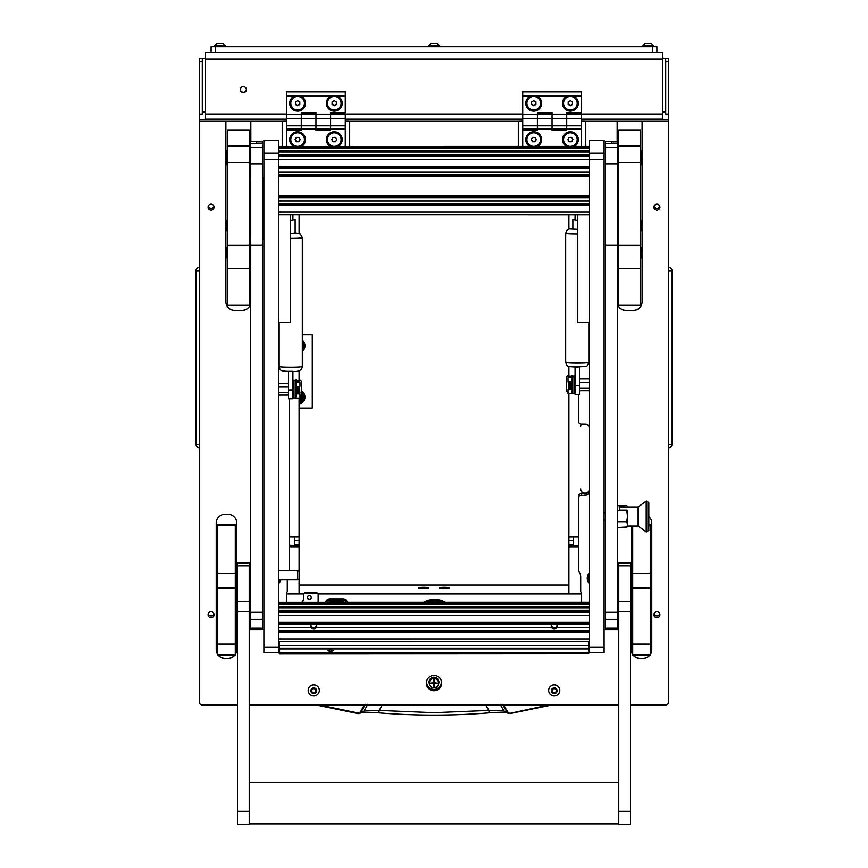 <?xml version="1.0" encoding="UTF-8"?>
<svg xmlns="http://www.w3.org/2000/svg" width="868" height="868" viewBox="0 0 868 868"><rect width="100%" height="100%" fill="white"/><g stroke="black" fill="none" stroke-linecap="round" stroke-linejoin="round"><path stroke-width="1.3" d="M243.365 92.626A3.005 2.984 180 0 0 246.371 89.643A3.005 2.984 180 0 0 243.365 86.659A3.005 2.984 180 0 0 240.36 89.643A3.005 2.984 180 0 0 243.365 92.626M240.36 89.458A3.005 2.984 180 0 0 243.365 92.268A3.005 2.984 180 0 0 246.36 89.458M662.761 58.362L668.631 58.362L668.631 119.491L581.376 119.491M665.702 58.362L665.702 114.044L668.631 114.044M566.717 114.001L662.761 114.001L662.761 59.067L205.239 59.067L205.239 114.001L286.624 114.001M205.239 59.067L205.239 52.492L662.761 52.492L662.761 59.067M205.239 58.362L202.298 58.362L202.298 114.044L199.369 114.044L199.369 58.362L202.298 58.362M286.624 119.491L199.369 119.491L199.369 114.044M202.298 111.798L205.239 112.156M202.298 112.417A5.87 0.716 0 0 0 205.239 112.514M662.761 112.156L665.702 111.798M662.761 112.514A5.87 0.716 0 0 0 665.702 112.417M662.761 114.001L662.761 119.491M286.624 119.155L205.239 119.155L205.239 114.001M668.631 447.302L668.631 267.876M668.631 444.394L672.006 444.394A3.374 3.374 0 0 1 669.141 447.736A3.374 3.374 0 0 0 672.006 444.394L672.006 270.773A3.374 3.374 179.8 0 0 669.141 267.442M199.369 267.876L199.369 447.302M198.859 267.442A3.374 3.374 0 0 0 195.994 270.773L195.994 444.394A3.374 3.374 -0.2 0 0 198.859 447.736M302.314 334.788L312.285 334.788L312.285 408.101L299.091 408.101M211.098 52.492L211.098 46.622L215.503 46.622L215.503 52.492M652.497 52.492L652.497 46.622L656.902 46.622L656.902 52.492M652.497 46.622L215.503 46.622M502.485 704.328L507.01 712.183L503.961 711.044L488.825 710.447L485.613 704.805M500.185 704.328L503.961 711.044L505.61 712.368L489.161 712.867L488.825 710.447L434 712.704L379.175 710.447L378.817 712.834L362.39 712.368L364.039 711.044L358.072 712.986L319.099 704.946M364.376 704.946L360.35 711.923M505.371 712.292L508.919 713.583L507.01 712.183L507.65 711.923L503.624 704.946M550.269 704.946L549.032 705.565L550.269 704.946M548.901 704.946L549.032 705.565L510.058 713.605L507.65 711.923M318.968 705.565L357.941 713.605L318.968 705.565L317.731 704.946L318.968 705.565L319.131 704.946M362.629 712.292L359.081 713.583L357.941 713.605L358.072 712.986L357.941 713.605L358.842 713.626L360.437 712.878L365.515 704.328M549.032 705.565L508.919 713.583L548.869 704.946M367.815 704.328L364.039 711.044L379.175 710.447L382.387 704.805M222.23 43.4L217 43.4L214.331 46.069L225.474 46.069L222.805 43.4L217.564 43.4M642.526 46.069L653.669 46.069L651 43.4L645.195 43.4L642.526 46.622M650.436 43.4L645.195 43.4M431.667 43.4L434 43.4L431.092 43.4L428.423 46.622M436.908 43.4L439.577 46.069L436.908 43.4L434.608 43.4M439.577 46.622L439.577 46.069L428.423 46.069L431.092 43.4M435.725 43.4L436.333 43.4M303.268 345.779A5.642 5.642 0 0 0 302.314 342.643A5.642 5.642 0 0 1 302.314 348.925M302.314 341.721L303.485 342.393L303.485 345.562A5.87 5.87 0 0 0 302.314 342.252M302.314 349.305A5.87 5.87 0 0 0 303.485 345.996L303.485 345.562M303.485 345.996L303.485 349.164L302.314 349.847M303.485 348.806A6.597 6.597 0 0 0 303.485 342.762M303.171 342.209A6.597 6.597 0 0 0 302.314 341.146M302.314 340.147A7.335 7.335 0 0 1 302.314 351.41M302.314 350.422A6.597 6.597 0 0 0 303.171 349.348M299.091 399.757A3.027 3.027 0 0 0 300.545 396.307M301.077 395.895A3.667 3.667 0 0 1 299.091 400.463M303.268 397.11A5.642 5.642 0 0 0 301.435 392.944A5.642 5.642 0 0 1 299.091 402.557M300.74 392.141L303.485 393.725L303.485 396.882A5.87 5.87 0 0 0 301.435 392.64M299.091 402.795A5.87 5.87 0 0 0 300.361 402.296L299.091 403.034M300.74 402.079A5.87 5.87 0 0 0 303.485 397.327L303.485 400.495L300.361 402.296M303.485 400.126A6.597 6.597 0 0 0 303.485 394.083M303.171 393.54A6.597 6.597 0 0 0 301.435 391.718M301.435 390.839A7.335 7.335 0 0 1 299.091 404.293M299.091 403.544A6.597 6.597 0 0 0 303.171 400.68M426.296 683.105A7.703 7.638 180 0 0 434 690.754A7.703 7.638 180 0 0 441.704 683.105A7.703 7.638 180 0 0 434 675.467A7.703 7.638 180 0 0 426.296 683.105M426.318 682.573A7.703 7.638 180 0 0 434 689.68A7.703 7.638 180 0 0 441.682 682.573M208.092 614.696A3.005 2.984 180 0 0 211.098 617.68A3.005 2.984 180 0 0 214.103 614.696A3.005 2.984 180 0 0 211.098 611.712A3.005 2.984 180 0 0 208.092 614.696M208.233 613.806A3.005 2.984 180 0 0 213.973 613.806M208.092 207.159A3.005 2.984 180 0 0 211.098 210.143A3.005 2.984 180 0 0 214.103 207.159A3.005 2.984 180 0 0 211.098 204.175A3.005 2.984 180 0 0 208.092 207.159M208.233 206.258A3.005 2.984 180 0 0 213.973 206.258M653.897 614.696A3.005 2.984 180 0 0 656.902 617.68A3.005 2.984 180 0 0 659.908 614.696A3.005 2.984 180 0 0 656.902 611.712A3.005 2.984 180 0 0 653.897 614.696M654.027 613.806A3.005 2.984 180 0 0 659.767 613.806M653.897 207.159A3.005 2.984 180 0 0 656.902 210.143A3.005 2.984 180 0 0 659.908 207.159A3.005 2.984 180 0 0 656.902 204.175A3.005 2.984 180 0 0 653.897 207.159M654.027 206.258A3.005 2.984 180 0 0 659.767 206.258M278.552 583.806A8.062 8.007 180 0 0 280.657 579.585M589.448 572.815A8.062 8.007 180 0 0 589.448 583.806M278.552 346.56A8.062 8.007 180 0 0 279.149 345.865M588.851 345.865A8.062 8.007 180 0 0 589.448 346.56M581.376 495.346A2.929 2.908 180 0 0 578.446 498.254L578.446 496.474A2.929 2.908 -0 0 1 581.376 493.556L581.376 495.346L585.043 495.346A4.394 4.362 180 0 0 589.448 490.984M581.376 602.273L581.376 594.732A8.799 8.734 -0 0 0 580.714 591.412L580.714 576.894A8.799 8.734 -0 0 0 578.446 571.035L578.446 498.254M287.286 579.585L287.286 591.412A8.799 8.734 -0 0 0 286.624 594.732L286.624 602.273M289.554 398.759L289.554 570.818M589.448 428.391A4.394 4.362 180 0 0 585.043 424.029L581.376 424.029A2.929 2.908 180 0 1 578.446 421.121L578.446 394.397M589.448 335.569A8.062 8.007 180 0 0 588.851 336.263M279.149 336.263A8.062 8.007 180 0 0 278.552 335.569M235.293 654.461A8.799 8.734 180 0 0 236.758 649.633L236.758 523.003A8.799 8.734 180 0 0 227.969 514.268L225.029 514.268A8.799 8.734 180 0 0 216.23 523.003L216.23 649.633A8.799 8.734 180 0 0 217.694 654.461M218.063 654.96A8.799 8.734 180 0 0 225.029 658.367L227.969 658.367A8.799 8.734 180 0 0 234.935 654.96M633.065 654.96A8.799 8.734 180 0 0 640.031 658.367L642.971 658.367A8.799 8.734 180 0 0 649.937 654.96M631.242 526.041L631.242 649.633A8.799 8.734 180 0 0 632.707 654.461M650.306 654.461A8.799 8.734 180 0 0 651.77 649.633L651.77 523.003A8.799 8.734 180 0 0 648.83 516.493M349.685 145.922A4.394 4.362 180 0 1 349.641 146.453A4.394 4.362 180 0 0 349.685 146.019L349.685 121.281L518.315 121.281L518.315 146.019A4.394 4.362 180 0 0 518.337 146.453A4.394 4.362 180 0 1 518.315 145.922M250.841 141.234L250.841 121.281L282.219 121.281L282.219 146.019A4.394 4.362 180 0 0 282.241 146.453A4.394 4.362 180 0 1 282.219 145.922M262.429 177.56A3.071 3.049 -0 0 1 263.894 179.34M263.894 237.886A3.071 3.049 -0 0 1 262.429 239.666M225.908 254.367L225.908 301.76A8.799 8.734 180 0 0 234.707 310.494L242.042 310.494A8.799 8.734 180 0 0 250.689 303.355M199.369 119.491L199.369 121.281L225.908 121.281L225.908 154.287M225.908 157.162L225.908 158.236M225.908 161.101L225.908 224.15M225.908 227.025L225.908 251.503M199.369 121.281L199.369 702.028A2.929 2.908 180 0 0 202.298 704.946L237.496 704.946M249.224 704.946L618.775 704.946M630.504 704.946L665.702 704.946A2.929 2.908 180 0 0 668.631 702.028L668.631 119.491M642.092 154.287L642.092 121.281L668.631 121.281M617.311 303.355A8.799 8.734 180 0 0 625.958 310.494L633.293 310.494A8.799 8.734 180 0 0 642.092 301.76L642.092 254.367M642.092 251.503L642.092 227.025M642.092 224.15L642.092 161.101M642.092 158.236L642.092 157.162M585.781 145.922A4.394 4.362 180 0 1 585.748 146.453A4.394 4.362 180 0 0 585.781 146.019L585.781 121.281L617.159 121.281L617.159 141.234M250.841 121.281L225.908 121.281M225.908 301.652A8.799 8.734 180 0 0 234.707 310.386L242.042 310.386A8.799 8.734 180 0 0 250.689 303.247M250.689 239.427A2.561 2.539 -0 0 1 249.376 239.058M250.689 177.582A2.561 2.539 180 0 0 249.376 177.951M522.72 119.491L345.28 119.491M581.376 493.556L585.043 493.556A4.394 4.362 180 0 0 589.448 489.194A4.394 4.362 180 0 1 585.043 493.556A4.394 4.362 180 0 1 580.649 489.194L580.649 488.717A4.394 4.362 180 0 0 585.043 493.078A4.394 4.362 180 0 0 589.448 488.717M522.72 121.173L518.315 121.281M585.781 121.281L581.376 121.173M642.092 121.281L617.159 121.281M286.624 121.173L282.219 121.281M349.685 121.281L345.28 121.173M218.15 654.96A8.799 8.734 180 0 0 225.029 658.259L227.969 658.259A8.799 8.734 180 0 0 234.848 654.96M235.293 654.353A8.799 8.734 180 0 0 236.758 649.524L236.758 523.003M216.23 523.003L216.23 649.524A8.799 8.734 180 0 0 217.694 654.353M631.242 649.524A8.799 8.734 180 0 0 632.707 654.353M633.152 654.96A8.799 8.734 180 0 0 640.031 658.259L642.971 658.259A8.799 8.734 180 0 0 649.85 654.96M650.306 654.353A8.799 8.734 180 0 0 651.77 649.524M617.311 303.247A8.799 8.734 180 0 0 625.958 310.386L633.293 310.386A8.799 8.734 180 0 0 642.092 301.652M262.429 178.45A2.181 2.159 -0 0 1 263.134 180.045L263.134 236.812A2.181 2.159 -0 0 1 262.429 238.418M250.689 238.982A2.181 2.159 -0 0 1 249.376 238.537M249.376 178.331A2.181 2.159 -0 0 1 250.689 177.886M262.429 238.472A2.224 2.203 180 0 0 263.178 236.812L263.178 180.045A2.224 2.203 180 0 0 262.429 178.396M250.689 177.842A2.224 2.203 180 0 0 249.376 178.276M249.376 238.591A2.224 2.203 180 0 0 250.689 239.015M250.689 178.298A1.844 1.823 180 0 0 249.376 178.851M250.689 238.711A1.844 1.823 -0 0 1 249.376 238.157M449.353 587.918A5.089 0.618 -0 0 0 444.264 587.3A5.089 0.618 -0 0 0 439.175 587.918A5.089 0.618 -0 0 0 439.219 587.994A5.089 0.618 -0 0 0 444.264 588.537A5.089 0.618 -0 0 0 449.32 587.994A5.089 0.618 -0 0 0 449.353 587.918M428.825 587.918A5.089 0.618 -0 0 0 423.736 587.3A5.089 0.618 -0 0 0 418.647 587.918A5.089 0.618 -0 0 0 418.68 587.994A5.089 0.618 -0 0 0 423.736 588.537A5.089 0.618 -0 0 0 428.781 587.994A5.089 0.618 -0 0 0 428.825 587.918M568.909 585.054L299.091 585.054M578.446 546.797L568.909 546.797L568.909 593.994L581.343 593.994L318.1 593.994M303.54 593.994L286.657 593.994L299.091 593.994L299.091 579.086M568.909 546.797L568.909 545.777L578.446 545.777M578.446 537.042L568.909 537.042L568.909 545.777M568.909 537.042L568.909 536.381L578.446 536.381M568.909 214.721L568.909 229.054M568.909 366.448L568.909 376.018M568.909 393.92L568.909 536.381M581.495 424.029A4.394 4.362 180 0 0 580.649 426.611M573.314 537.042L573.314 545.419L578.446 545.419M289.554 536.381L299.091 536.381L299.091 398.293M299.091 380.39L299.091 370.82M299.091 233.438L299.091 214.721M299.091 536.381L299.091 537.042L289.554 537.042M289.554 545.777L299.091 545.777L299.091 537.042M299.091 545.777L299.091 546.797L289.554 546.797M297.323 579.553L299.091 579.108L299.091 546.797M289.554 545.419L294.686 545.419L294.686 537.042M294.632 95.979A7.92 7.855 180 0 0 297.615 111.115A7.92 7.855 180 0 0 300.61 95.979L286.624 95.979L286.624 91.444L345.28 91.444L345.28 95.979L331.294 95.979A7.92 7.855 180 0 0 334.278 111.115A7.92 7.855 180 0 0 337.272 95.979M286.624 125.795L286.624 118.525L301.283 118.525L301.283 112.71L315.952 112.71L315.952 118.525L330.61 118.525L330.61 130.178L315.952 130.178L315.952 128.996L330.61 128.996L330.61 125.795L315.952 125.795L315.952 128.996L315.952 118.525L315.952 125.795L286.624 125.795L286.624 128.996L301.283 128.996L301.283 118.525L301.283 130.178L286.624 130.178L286.624 146.453M286.624 118.525L286.624 114.435L301.283 114.435L301.283 118.525L315.952 118.525L315.952 114.435L330.61 114.435L330.61 112.71L345.28 112.71L345.28 95.979M286.624 114.435L301.283 114.164M286.624 114.164L286.624 95.979M330.61 118.525L330.61 114.435L330.61 118.525L345.28 118.525L345.28 125.795L330.61 125.795L330.61 118.525M315.952 114.164L330.61 114.164M331.294 95.979L300.61 95.979M286.624 91.889L345.28 91.889M338.238 146.453A7.92 7.855 180 0 0 334.278 131.784A7.92 7.855 180 0 0 330.328 146.453M301.576 146.453A7.92 7.855 180 0 0 297.615 131.784A7.92 7.855 180 0 0 293.666 146.453M345.28 114.261L330.61 114.435L345.28 114.261M345.28 114.435L345.28 118.525M345.28 125.795L345.28 128.996L330.61 128.996M345.28 128.996L345.28 146.453M301.283 129.289L286.624 129.289L286.624 130.178M330.61 129.289L315.952 129.289M301.283 114.261L315.952 114.435L301.283 114.261M315.952 128.996L301.283 128.996M440.955 679.839A7.335 7.28 -0 0 1 434 689.409A7.335 7.28 -0 0 1 426.665 682.139L426.665 682.009A7.335 7.28 -0 0 1 426.926 680.089M441.335 682.139L441.335 682.009A7.335 7.28 -0 0 0 441.074 680.089M429.334 683.648A4.915 4.872 -0 0 1 434 677.257A4.915 4.872 -0 0 1 438.666 683.648M438.904 682.009A4.915 4.872 -0 0 1 438.687 683.322M429.313 683.322A4.915 4.872 -0 0 1 429.096 682.009M426.665 682.139A7.335 7.28 -0 0 1 427.045 679.839M434 686.957L434.445 683.604L437.808 683.17L434.445 682.736L434.445 679.828L433.555 679.828L433.555 682.736L430.192 683.17L433.555 683.604L434 686.957M433.555 686.414L434.445 686.414M438.687 683.083A4.687 4.655 180 0 0 434 678.331A4.687 4.655 180 0 0 429.313 683.083M434 687.825A4.687 4.655 180 0 0 438.687 683.17A4.687 4.655 180 0 0 434 678.516A4.687 4.655 180 0 0 429.313 683.17A4.687 4.655 180 0 0 434 687.825M430.192 683.116L433.555 683.604M434.445 683.604L437.808 683.116M326.118 602.273A4.394 4.362 -0 0 1 329.883 600.157L343.077 600.157A4.394 4.362 -0 0 1 346.853 602.273M344.694 602.273A2.929 2.908 180 0 0 343.077 601.784L343.077 598.898L329.883 598.898L329.883 601.784A2.929 2.908 180 0 0 328.267 602.273M343.077 601.784L329.883 601.784M325.598 602.273A4.394 4.362 -0 0 1 329.883 598.898M343.077 598.898A4.394 4.362 -0 0 1 347.363 602.273M530.728 95.979A7.92 7.855 180 0 0 533.722 111.115A7.92 7.855 180 0 0 536.706 95.979L522.72 95.979L522.72 91.444L581.376 91.444L581.376 95.979L567.39 95.979A7.92 7.855 180 0 0 570.385 111.115A7.92 7.855 180 0 0 573.368 95.979M522.72 125.795L522.72 118.525L537.39 118.525L537.39 112.71L552.048 112.71L552.048 118.525L566.717 118.525L566.717 130.178L552.048 130.178L552.048 128.996L566.717 128.996L566.717 125.795L552.048 125.795L552.048 128.996L552.048 118.525L552.048 125.795L522.72 125.795L522.72 128.996L537.39 128.996L537.39 118.525L537.39 130.178L522.72 130.178L522.72 146.453M522.72 118.525L522.72 114.435L537.39 114.435L537.39 118.525L552.048 118.525L552.048 114.435L566.717 114.435L566.717 112.71L581.376 112.71L581.376 95.979M522.72 114.435L537.39 114.164M522.72 114.164L522.72 95.979M566.717 118.525L566.717 114.435L566.717 118.525L581.376 118.525L581.376 125.795L566.717 125.795L566.717 118.525M552.048 114.164L566.717 114.164M567.39 95.979L536.706 95.979M522.72 91.889L581.376 91.889M574.334 146.453A7.92 7.855 180 0 0 570.385 131.784A7.92 7.855 180 0 0 566.424 146.453M537.672 146.453A7.92 7.855 180 0 0 533.722 131.784A7.92 7.855 180 0 0 529.762 146.453M581.376 114.261L566.717 114.435L581.376 114.261M581.376 114.435L581.376 118.525M581.376 125.795L581.376 128.996L566.717 128.996M581.376 128.996L581.376 146.453M537.39 129.289L522.72 129.289L522.72 130.178M566.717 129.289L552.048 129.289M537.39 114.261L552.048 114.435L537.39 114.261M552.048 128.996L537.39 128.996M304.44 139.607L304.44 139.509A6.814 6.77 180 0 0 295.858 132.967A6.814 6.77 180 0 0 290.802 139.553L290.802 139.607A6.814 6.77 180 0 0 299.384 146.139A6.814 6.77 180 0 0 303.529 136.222A6.814 6.77 180 0 0 290.802 139.607M298.896 141.788L300.165 139.607L298.896 137.426L296.346 137.426L295.077 139.607L296.346 141.788L298.896 141.788L300.046 139.401M295.196 139.401L296.346 141.376L298.896 141.376M540.536 139.607L540.536 139.509A6.814 6.77 180 0 0 531.954 132.967A6.814 6.77 180 0 0 526.898 139.553L526.898 139.607A6.814 6.77 180 0 0 535.48 146.139A6.814 6.77 180 0 0 539.625 136.222A6.814 6.77 180 0 0 526.898 139.607M534.992 141.788L536.261 139.607L534.992 137.426L532.453 137.426L531.183 139.607L532.453 141.788L534.992 141.788L536.142 139.401M531.303 139.401L532.453 141.376L534.992 141.376M341.102 139.607L341.102 139.509A6.814 6.77 180 0 0 332.52 132.967A6.814 6.77 180 0 0 327.464 139.553L327.464 139.607A6.814 6.77 180 0 0 336.046 146.139A6.814 6.77 180 0 0 340.191 136.222A6.814 6.77 180 0 0 327.464 139.607M335.547 141.788L336.817 139.607L335.547 137.426L333.008 137.426L331.739 139.607L333.008 141.788L335.547 141.788L336.697 139.401M331.858 139.401L333.008 141.376L335.547 141.376M577.198 139.607L577.198 139.509A6.814 6.77 180 0 0 568.616 132.967A6.814 6.77 180 0 0 563.56 139.553L563.56 139.607A6.814 6.77 180 0 0 572.142 146.139A6.814 6.77 180 0 0 576.287 136.222A6.814 6.77 180 0 0 563.56 139.607M571.654 141.788L572.923 139.607L571.654 137.426L569.104 137.426L567.835 139.607L569.104 141.788L571.654 141.788L572.804 139.401M567.954 139.401L569.104 141.376L571.654 141.376M304.44 103.173A6.814 6.77 180 0 0 301.033 97.259A6.814 6.77 180 0 0 290.802 103.173M294.209 109.075A6.814 6.77 180 0 0 304.44 103.216A6.814 6.77 180 0 0 301.033 97.357A6.814 6.77 180 0 0 290.802 103.216A6.814 6.77 180 0 0 294.209 109.075M299.818 104.475L299.818 101.957L297.615 100.699L295.424 101.957L295.424 104.475L297.615 105.733L299.818 104.475M295.424 101.957L295.424 104.062L297.615 105.332L299.818 104.062L299.818 101.957M540.536 103.173A6.814 6.77 180 0 0 537.129 97.259A6.814 6.77 180 0 0 526.898 103.173M530.305 109.075A6.814 6.77 180 0 0 540.536 103.216A6.814 6.77 180 0 0 537.129 97.357A6.814 6.77 180 0 0 526.898 103.216A6.814 6.77 180 0 0 530.305 109.075M535.914 104.475L535.914 101.957L533.722 100.699L531.52 101.957L531.52 104.475L533.722 105.733L535.914 104.475M531.52 101.957L531.52 104.062L533.722 105.332L535.914 104.062L535.914 101.957M341.102 103.173A6.814 6.77 180 0 0 337.695 97.259A6.814 6.77 180 0 0 327.464 103.173M330.871 109.075A6.814 6.77 180 0 0 341.102 103.216A6.814 6.77 180 0 0 337.695 97.357A6.814 6.77 180 0 0 327.464 103.216A6.814 6.77 180 0 0 330.871 109.075M336.48 104.475L336.48 101.957L334.278 100.699L332.086 101.957L332.086 104.475L334.278 105.733L336.48 104.475M332.086 101.957L332.086 104.062L334.278 105.332L336.48 104.062L336.48 101.957M577.198 103.173A6.814 6.77 180 0 0 573.791 97.259A6.814 6.77 180 0 0 563.56 103.173M566.967 109.075A6.814 6.77 180 0 0 577.198 103.216A6.814 6.77 180 0 0 573.791 97.357A6.814 6.77 180 0 0 563.56 103.216A6.814 6.77 180 0 0 566.967 109.075M572.576 104.475L572.576 101.957L570.385 100.699L568.182 101.957L568.182 104.475L570.385 105.733L572.576 104.475M568.182 101.957L568.182 104.062L570.385 105.332L572.576 104.062L572.576 101.957M278.552 581.712A6.814 6.77 180 0 0 279.377 579.585M589.448 574.811A6.814 6.77 180 0 0 589.448 581.712M588.493 578.262L588.493 578.164A6.814 6.77 180 0 1 589.448 574.714M278.552 344.466A6.814 6.77 180 0 0 279.149 343.196M279.149 338.824A6.814 6.77 180 0 0 278.552 337.554M279.149 338.726A6.814 6.77 180 0 0 278.552 337.457M588.851 343.196A6.814 6.77 180 0 0 589.448 344.466M589.448 337.554A6.814 6.77 180 0 0 588.851 338.824M589.448 337.457A6.814 6.77 180 0 0 588.851 338.726M425.559 588.493L421.913 588.493M427.718 588.298L419.754 588.298M446.087 588.493L442.441 588.493M448.246 588.298L440.282 588.298M250.689 141.473L262.429 141.234L250.689 141.473L250.689 143.73L256.559 143.73L256.559 141.875L262.429 141.875L262.429 245.297L250.689 245.297L250.689 629.55L262.429 629.55L262.429 245.297M262.429 163.835L250.689 163.835L250.689 245.297M250.689 163.835L250.689 147.43L262.429 147.43M262.429 141.473L262.429 143.73L250.689 143.73L250.689 147.43M605.571 141.473L617.311 141.234L605.571 141.473L605.571 143.73L611.441 143.73L611.441 141.875L617.311 141.875L617.311 245.297L605.571 245.297L605.571 629.55L617.311 629.55L617.311 245.297M617.311 163.835L605.571 163.835L605.571 245.297M605.571 163.835L605.571 147.43L617.311 147.43M617.311 141.473L617.311 143.73L605.571 143.73L605.571 147.43M589.448 652.465L589.448 140.312L604.106 140.312L604.106 159.755L263.894 159.755L263.894 140.312L278.552 140.312L278.552 652.465M263.894 159.755L263.894 647.354L278.552 647.354M263.894 652.465L263.894 647.354M604.106 159.755L604.106 652.465M290.292 214.721L290.292 322.397L278.552 322.397M577.708 214.721L577.708 322.397L589.448 322.397M310.82 625.427A3.005 2.984 180 0 0 311.243 626.425C312.914 628.15 314.585 628.15 316.256 626.425A3.005 2.984 180 0 0 316.69 625.427M316.755 625.036C314.748 629.202 312.74 629.202 310.744 625.036M315.127 623.441L316.256 624.428A3.005 2.984 0 0 1 316.256 627.727C314.585 629.506 312.914 629.506 311.243 627.727A3.005 2.984 0 0 1 311.243 624.428L312.371 623.441M310.744 625.806C312.751 629.452 314.759 629.452 316.755 625.806M551.31 625.427A3.005 2.984 180 0 0 551.744 626.425C553.415 628.15 555.086 628.15 556.757 626.425A3.005 2.984 180 0 0 557.18 625.427M557.256 625.036C555.249 629.202 553.241 629.202 551.245 625.036M555.629 623.441L556.757 624.428A3.005 2.984 0 0 1 556.757 627.727C555.075 629.506 553.415 629.506 551.744 627.727A3.005 2.984 0 0 1 551.744 624.428L552.873 623.441M551.245 625.806C553.252 629.452 555.26 629.452 557.256 625.806M309.355 599.462A1.91 1.888 180 0 0 311.254 597.564A1.91 1.888 180 0 0 309.355 595.676A1.91 1.888 180 0 0 307.446 597.564A1.91 1.888 180 0 0 309.355 599.462M307.446 597.434A1.91 1.888 180 0 0 309.355 599.191A1.91 1.888 180 0 0 311.254 597.434M304.95 592.931L304.95 593.202A1.465 1.454 180 0 0 303.485 594.656L303.485 594.385A1.465 1.454 -0 0 1 304.95 592.931L316.69 592.931A1.465 1.454 -0 0 1 318.155 594.385L318.155 602.273M318.155 594.656A1.465 1.454 180 0 0 316.69 593.202L316.69 592.931M304.95 593.202L316.69 593.202M302.031 602.273A4.394 4.362 -0 0 0 303.485 599.018L303.485 594.656M301.695 602.273A4.394 4.362 180 0 0 303.485 598.757M330.61 649.752L333.182 650.653L330.61 651.694L328.05 650.653L330.61 649.752M279.29 653.81L588.71 653.81L279.29 653.973L279.29 645.499L588.71 645.499L588.71 652.4L279.29 652.4M588.71 653.81L588.71 652.4M278.552 641.409L588.71 641.289L279.29 641.376L279.29 645.499M589.448 641.409L588.71 641.409L588.71 645.499M287.351 570.818L297.323 570.818L297.323 579.585L278.552 579.585M299.091 571.285L297.323 570.818M299.091 386.618L299.091 392.9M298.212 393.692L298.212 386.683M297.03 393.768L297.03 386.651M288.534 392.661L278.552 392.661M278.552 387.03L288.534 387.03M569.614 389.265L568.909 388.56L568.909 382.245M569.788 382.321L569.788 389.331M570.97 382.289L570.97 389.406M579.466 382.658L589.448 382.658M589.448 388.3L579.466 388.3M299.97 396.416L300.219 396.394A1.465 1.204 100.2 0 0 301.435 394.875L301.435 381.692A1.465 1.204 100.2 0 0 300.219 380.379L297.062 380.661L299.97 382.072L299.97 386.271L296.444 386.564L296.444 393.888L299.33 393.877L297.713 393.616M298.321 393.616L299.97 393.888L299.97 398.086L295.858 398.086L295.858 393.888L299.97 393.888M295.858 392.119L295.858 388.039M299.97 382.072L295.858 382.072L295.858 380.021L296.444 380.01L296.444 382.072L299.384 382.072L296.476 380.661L299.894 380.325A1.465 1.204 -79.8 0 1 300.317 380.379M296.444 386.564L295.858 386.282L295.858 382.072M295.858 386.282L295.858 393.888L296.444 393.942M295.858 380.021L296.444 380.01M570.287 389.255L572.142 388.842L572.142 393.714L568.03 393.714L568.03 389.515L569.679 389.255M568.03 381.909L568.03 377.71L572.142 377.71L572.142 381.909L568.03 381.909M572.142 377.71L572.142 375.638L571.556 375.638L571.556 377.71L568.616 377.71L571.524 376.289L567.78 376.018L570.938 376.289L568.03 377.71M567.78 376.018A1.465 1.204 -100.2 0 0 566.565 377.33L566.565 390.513A1.465 1.204 -100.2 0 0 567.78 392.021L568.03 392.043M572.142 383.678L572.142 387.746M571.556 389.58L568.03 389.515M571.556 388.842L571.556 382.202M295.185 380.423L293.514 380.423L293.514 398.021L295.185 398.021L295.185 380.423L295.858 381.594M572.142 389.515L572.142 381.909M572.815 393.66L574.486 393.66L574.486 376.061L572.815 376.061L572.815 393.66L572.142 392.477M572.142 378.22L572.815 376.061M618.775 811.287L618.775 824.6L630.504 824.6L630.504 562.887L618.775 562.887L618.775 811.287L630.504 811.287M237.496 811.287L237.496 824.6L249.224 824.6L249.224 562.887L237.496 562.887L237.496 811.287L249.224 811.287M618.624 268.483L618.624 305.341L640.627 305.341L640.627 268.483L618.624 268.483L618.624 245.34L640.627 245.34L640.627 268.483M640.627 146.095L640.627 129.907L618.624 129.907L618.624 146.095L640.627 146.095L640.627 245.34M640.627 162.435L618.624 162.435L618.624 245.34M618.624 162.435L618.624 146.095M227.373 268.483L227.373 305.341L249.376 305.341L249.376 268.483L227.373 268.483L227.373 245.34L249.376 245.34L249.376 268.483M249.376 146.095L249.376 129.907L227.373 129.907L227.373 146.095L249.376 146.095L249.376 245.34M249.376 162.435L227.373 162.435L227.373 245.34M227.373 162.435L227.373 146.095M632.707 644.089L650.306 644.089L650.306 654.96L632.707 654.96L632.707 573.173L650.306 573.173L650.306 525.693L648.83 525.693M632.707 526.041L632.707 573.173M648.83 524.348L650.306 524.348L650.306 525.693M650.306 644.089L650.306 588.124L632.707 588.124M650.306 573.173L650.306 588.124M235.293 573.173L235.293 588.124L217.694 588.124L217.694 524.348L235.293 524.348L235.293 573.173L217.694 573.173M235.293 644.089L235.293 654.96L217.694 654.96L217.694 644.089L235.293 644.089L235.293 588.124M235.293 525.693L217.694 525.693M217.694 644.089L217.694 588.124M640.953 156.359A11.729 1.432 0 0 0 642.179 155.719L640.953 150.511L640.953 160.895M227.047 156.359L227.047 150.511L225.821 155.719A11.729 1.432 180 0 0 227.047 156.359L227.373 160.938M227.047 160.895L225.821 155.719M648.83 523.078L648.83 530.435L646.204 531.9L646.204 501.107L646.758 501.107L646.758 531.9L646.758 501.107L648.83 502.572L648.83 523.078M646.204 501.107L638.132 506.977L638.132 526.041L646.204 531.9M619.502 509.711L619.21 506.022L626.718 505.501L627.575 506.977L619.502 506.988L619.502 510.178M627.336 510.731L627.575 526.041L626.837 527.321M627.575 511.133L627.011 510.178L626.718 510.699L627.575 516.2L626.718 521.701L627.575 524.608L626.718 527.505L627.575 526.041L638.132 526.041M617.311 527.505L627.011 526.985M617.311 521.701L626.718 521.701M617.311 510.699L626.718 510.699M638.132 506.977L627.575 506.977L626.837 505.697M626.718 505.501L617.311 505.501M619.21 510.178L627.011 510.178M227.047 253.575L227.047 247.727L225.821 252.935A11.729 1.432 180 0 0 227.047 253.575L227.373 258.154M227.373 164.887L227.047 160.938M227.047 226.222L227.047 220.374L225.821 225.593A11.729 1.432 180 0 0 227.047 226.222L227.373 230.801M640.953 253.575A11.729 1.432 0 0 0 642.179 252.935L640.953 247.727L640.627 258.154M640.627 160.938L640.627 164.887M640.953 226.222A11.729 1.432 0 0 0 642.179 225.593L640.953 220.374L640.627 230.801M292.928 371.33L288.534 371.33L292.928 371.341M292.928 389.938L292.928 398.759L288.534 398.759L288.534 389.938L292.928 389.938L292.928 371.493M288.534 389.938L288.534 371.493M292.928 220.016L295.131 219.788L292.928 219.561M292.928 214.721L292.928 220.353L290.292 220.353M579.466 366.958L575.072 367.11L579.466 366.958M579.466 385.555L579.466 394.397L575.072 394.397L575.072 385.555L579.466 385.555L579.466 367.11M575.072 385.555L575.072 367.11M575.072 219.561L572.869 219.788L575.072 220.005M577.708 220.342L575.072 220.342L575.072 214.721M552.818 689.149A0.835 0.835 -0 0 1 552.515 689.094A0.608 0.608 180 0 0 551.918 690.136A0.835 0.835 -0 0 1 551.918 691.427A0.608 0.608 180 0 0 552.515 692.458A0.835 0.835 -0 0 1 553.643 693.109A0.608 0.608 180 0 0 554.847 693.109A0.835 0.835 -0 0 1 555.976 692.458A0.608 0.608 180 0 0 556.583 691.427A0.835 0.835 -0 0 1 556.583 690.136A0.608 0.608 180 0 0 555.976 689.094A0.835 0.835 -0 0 1 554.847 688.454A0.608 0.608 180 0 0 553.643 688.454A0.835 0.835 -0 0 1 552.818 689.149M551.701 691.763A0.608 0.608 180 0 0 552.515 692.197A0.835 0.835 -0 0 1 553.643 692.838A0.608 0.608 180 0 0 554.847 692.838A0.835 0.835 -0 0 1 555.976 692.197A0.608 0.608 180 0 0 556.789 691.763M554.251 687.901A2.908 2.886 -0 0 1 557.148 690.776A2.908 2.886 -0 0 1 554.251 693.662A2.908 2.886 -0 0 1 551.343 690.776A2.908 2.886 -0 0 1 554.251 687.901M554.251 684.928A5.577 5.533 -0 0 1 559.817 690.451A5.577 5.533 -0 0 1 554.251 695.984A5.577 5.533 -0 0 1 548.674 690.451A5.577 5.533 -0 0 1 554.251 684.928M559.817 690.385L559.817 690.451A5.577 5.533 180 0 0 554.251 684.852A5.577 5.533 180 0 0 548.674 690.418L548.674 690.385M551.701 689.528A0.608 0.608 180 0 0 551.918 689.865A0.835 0.835 -0 0 1 552.222 690.516L552.222 690.776M556.269 690.776L556.269 690.516A0.835 0.835 -0 0 1 556.583 689.865A0.608 0.608 180 0 0 556.789 689.528M312.317 689.149A0.835 0.835 -0 0 1 312.024 689.094A0.608 0.608 180 0 0 311.417 690.136A0.835 0.835 -0 0 1 311.417 691.427A0.608 0.608 180 0 0 312.024 692.458A0.835 0.835 -0 0 1 313.153 693.109A0.608 0.608 180 0 0 314.357 693.109A0.835 0.835 -0 0 1 315.485 692.458A0.608 0.608 180 0 0 316.082 691.427A0.835 0.835 -0 0 1 316.082 690.136A0.608 0.608 180 0 0 315.485 689.094A0.835 0.835 -0 0 1 314.357 688.454A0.608 0.608 180 0 0 313.153 688.454A0.835 0.835 -0 0 1 312.317 689.149M311.211 691.763A0.608 0.608 180 0 0 312.024 692.197A0.835 0.835 -0 0 1 313.153 692.838A0.608 0.608 180 0 0 314.357 692.838A0.835 0.835 -0 0 1 315.485 692.197A0.608 0.608 180 0 0 316.299 691.763M313.749 687.901A2.908 2.886 -0 0 1 316.657 690.776A2.908 2.886 -0 0 1 313.749 693.662A2.908 2.886 -0 0 1 310.852 690.776A2.908 2.886 -0 0 1 313.749 687.901M313.749 684.928A5.577 5.533 -0 0 1 319.326 690.451A5.577 5.533 -0 0 1 313.749 695.984A5.577 5.533 -0 0 1 308.183 690.451A5.577 5.533 -0 0 1 313.749 684.928M319.326 690.385L319.326 690.451A5.577 5.533 180 0 0 313.749 684.852A5.577 5.533 180 0 0 308.183 690.418L308.183 690.385M311.211 689.528A0.608 0.608 180 0 0 311.417 689.865A0.835 0.835 -0 0 1 311.731 690.516L311.731 690.776M315.778 690.776L315.778 690.516A0.835 0.835 -0 0 1 316.082 689.865A0.608 0.608 180 0 0 316.299 689.528M668.631 61.65L665.702 61.65M301.283 114.001L315.952 114.001M330.61 114.001L522.72 114.001M537.39 114.001L552.048 114.001M199.369 61.65L202.298 61.65M668.631 270.773L672.006 270.773M199.369 270.773L195.994 270.773M199.369 444.394L195.994 444.394M299.091 401.331A4.47 4.47 0 0 0 301.435 394.766M585.043 493.556L585.043 495.346M262.429 236.964L263.134 236.812M262.429 180.197L263.134 180.045M263.178 236.812L263.894 236.964M263.178 180.045L263.894 180.197M573.314 544.659L568.909 544.659M573.314 540.569L568.909 540.569M294.686 540.569L299.091 540.569M294.686 544.659L299.091 544.659M426.177 602.273A21.993 21.83 -0 0 1 442.984 602.273M442.083 602.273A21.7 21.537 180 0 0 427.067 602.273M433.783 599.441A21.993 21.83 180 0 0 423.736 602.273L433.783 599.441L445.414 602.273A21.993 21.83 180 0 0 433.783 599.441M262.429 628.172L250.689 628.172M262.429 619.34L250.689 619.34M262.429 612.287L250.689 612.287M617.311 628.172L605.571 628.172M617.311 619.34L605.571 619.34M617.311 612.287L605.571 612.287M263.894 153.224L278.552 153.224M589.448 153.224L604.106 153.224M589.448 647.354L604.106 647.354M316.256 624.428L551.744 624.428M316.256 627.727L551.744 627.727M556.757 624.428L589.448 624.428M556.757 627.727L589.448 627.727M589.448 638.859L278.552 638.859M589.448 632.012L278.552 632.012M278.552 627.727L311.243 627.727M278.552 624.428L311.243 624.428M589.448 615.564L278.552 615.564M278.552 622.41L589.448 622.41M589.448 612.298L278.552 612.298M589.448 611.463L278.552 611.463L589.448 611.452M278.552 610.28L589.448 610.28M589.448 607.882L278.552 607.882L589.448 607.871M278.552 606.699L589.448 606.699M589.448 604.312L278.552 604.312L589.448 604.302M589.448 602.294L278.552 602.294L589.448 602.273M278.552 603.13L589.448 603.13M589.448 630.71L278.552 630.71M278.552 630.58L589.448 630.58L278.552 630.58M278.552 623.43L589.448 623.43L278.552 623.441M312.35 627.401L315.149 627.401M552.851 627.401L555.65 627.401M311.449 624.157L316.05 624.157M551.95 624.157L556.551 624.157M589.448 146.475L278.552 146.475L589.448 146.453M589.448 147.31L278.552 147.31M589.448 148.493L278.552 148.493L589.448 148.482M589.448 150.891L278.552 150.891M589.448 152.063L278.552 152.063L589.448 152.063M589.448 154.461L278.552 154.461M589.448 155.643L278.552 155.643L589.448 155.632M589.448 156.479L278.552 156.479M589.448 166.591L278.552 166.591M589.448 167.611L278.552 167.611L589.448 167.622M589.448 168.609L278.552 168.609M589.448 171.907L278.552 171.907M589.448 174.761L278.552 174.761L589.448 174.761M589.448 174.891L278.552 174.891M589.448 176.193L278.552 176.193M589.448 195.701L278.552 195.701M589.448 196.721L278.552 196.721L589.448 196.732M589.448 197.72L278.552 197.72M589.448 201.018L278.552 201.018M589.448 203.871L278.552 203.871L589.448 203.871M589.448 204.002L278.552 204.002M589.448 205.304L278.552 205.304M589.448 212.15L278.552 212.15M589.448 214.7L278.552 214.7L589.448 214.721M588.71 648.884L279.29 648.884L588.71 648.895M588.71 648.125L279.29 648.125L588.71 648.136M296.498 393.898L296.498 392.889L296.476 393.898M296.498 382.126L296.498 380.683L296.476 382.104M296.444 393.204L295.858 393.204M296.444 386.846L295.858 386.846M571.502 376.321L571.502 377.754L571.524 376.289M571.502 388.517L571.502 389.537L571.524 388.517M571.556 382.484L572.142 382.484M618.775 611.495L630.504 611.495M618.775 601.567L630.504 601.567M618.775 565.806L630.504 565.806M237.496 611.495L249.224 611.495M237.496 601.567L249.224 601.567M237.496 565.806L249.224 565.806M226.722 160.222A11.729 1.432 180 0 1 225.821 159.669L225.995 157.694M641.278 160.222A11.729 1.432 0 0 0 642.179 159.669L642.005 157.694M295.131 232.982L290.292 233.752M295.131 232.971L300.317 234.013L302.314 237.713A11.588 0.694 180 0 1 290.726 238.407A11.588 0.694 180 0 1 290.292 238.407M302.314 366.535A11.588 0.694 180 0 1 290.726 367.229A11.588 0.694 180 0 1 279.149 366.535C280.646 369.258 277.521 371.439 290.726 371.363C298.082 372.144 301.945 370.538 302.314 366.535L302.314 237.713M577.708 229.358L569.278 228.957L566.695 230.53L565.686 233.34L565.686 362.162A11.588 0.673 180 0 0 577.274 362.835A11.588 0.673 180 0 0 588.851 362.162C585.976 367.88 589.177 366.068 577.274 366.98C563.94 367.066 567.281 364.907 565.686 362.162M577.708 234.013A11.588 0.673 180 0 1 577.274 234.013A11.588 0.673 180 0 1 565.686 233.34M662.761 119.155L581.376 119.155M522.72 119.155L345.28 119.155M489.161 712.867C452.391 715.872 415.609 715.872 378.839 712.867M214.331 46.069L214.331 46.622M225.474 46.069L225.474 46.622M653.669 46.069L653.669 46.622M345.28 114.207L330.61 114.207M315.952 114.207L301.283 114.207M581.376 114.207L566.717 114.207M552.048 114.207L537.39 114.207M278.552 140.312L263.894 140.312M278.552 652.508L263.894 652.508M604.106 140.312L589.448 140.312M604.106 652.508L589.448 652.508M589.448 641.43L588.71 641.43M279.29 641.43L278.552 641.43M287.351 570.786L278.552 570.786M293.514 393.801L292.928 393.801M297.03 392.889L296.444 392.889M299.091 392.922L298.386 393.627M298.212 393.801L297.03 393.801M278.552 395.092L288.534 395.092M278.552 383.352L288.534 383.352M293.514 384.643L292.928 384.643M574.486 389.439L575.072 389.439M570.97 388.517L571.556 388.517M569.788 389.439L570.97 389.439M589.448 378.99L579.466 378.99M589.448 390.719L579.466 390.719M574.486 380.271L575.072 380.271M571.556 375.638L572.142 375.638M295.858 396.85L295.185 398.021M249.224 782.513L618.775 782.513M249.224 823.862L618.775 823.862M618.775 562.887L630.504 562.887M237.496 562.887L249.224 562.887M640.953 160.938L642.179 155.719M605.571 512.836L604.106 512.836M605.571 520.171L604.106 520.171M227.047 258.143L225.821 252.935M227.047 164.877L225.821 159.669M227.047 230.801L225.821 225.593M640.953 258.143L642.179 252.935M640.953 164.877L642.179 159.669M640.953 230.801L642.179 225.593M279.149 322.397L279.149 366.535M295.131 219.788L295.131 233.666M588.851 322.397L588.851 362.162M572.869 219.788L572.869 229.271"/></g></svg>
